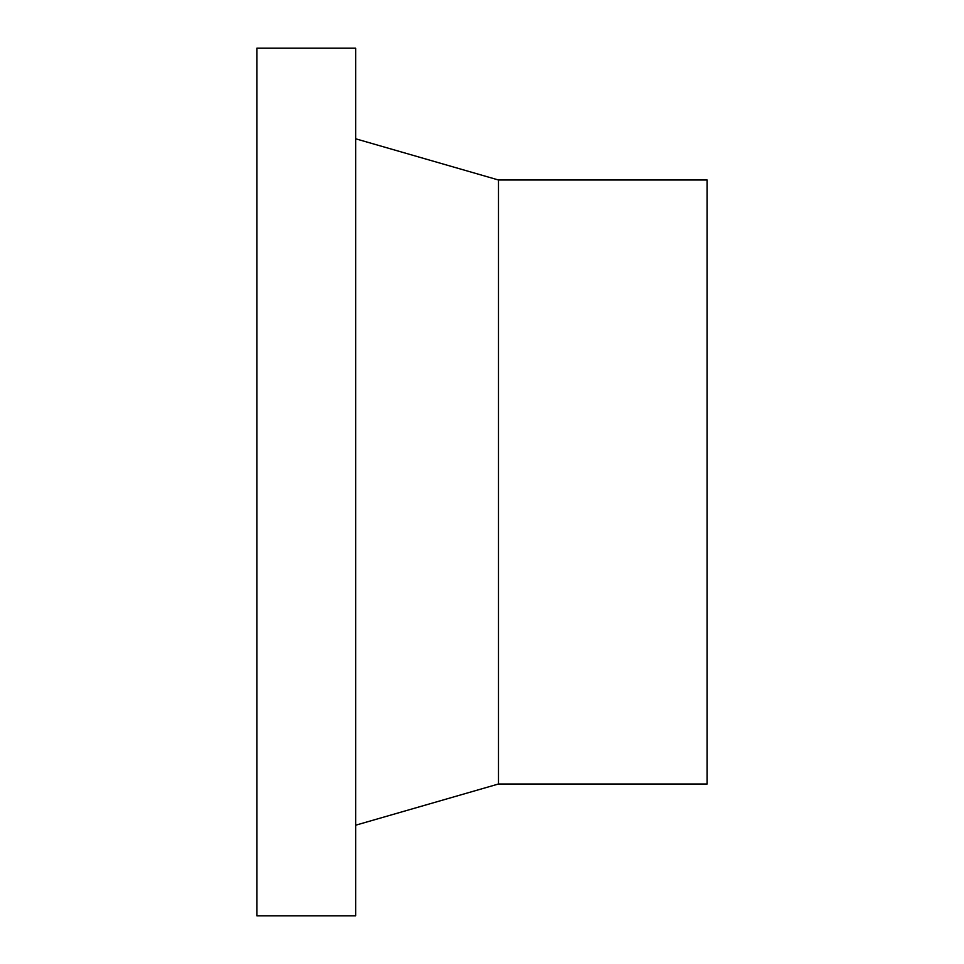 <?xml version="1.0" encoding="UTF-8"?>
<svg xmlns="http://www.w3.org/2000/svg" width="964" height="964" viewBox="0 0 964 964"><rect width="100%" height="100%" fill="white"/><g stroke="black" fill="none" stroke-linecap="round" stroke-linejoin="round"><path stroke-width="1.45" d="M355.704 482L355.704 48.2L256.858 48.2L256.858 915.8L355.704 915.8L355.704 482M498.472 179.991L707.142 179.991L707.142 784.009L498.472 784.009L498.472 179.991L355.704 138.804M498.472 784.009L355.704 825.196"/></g></svg>
